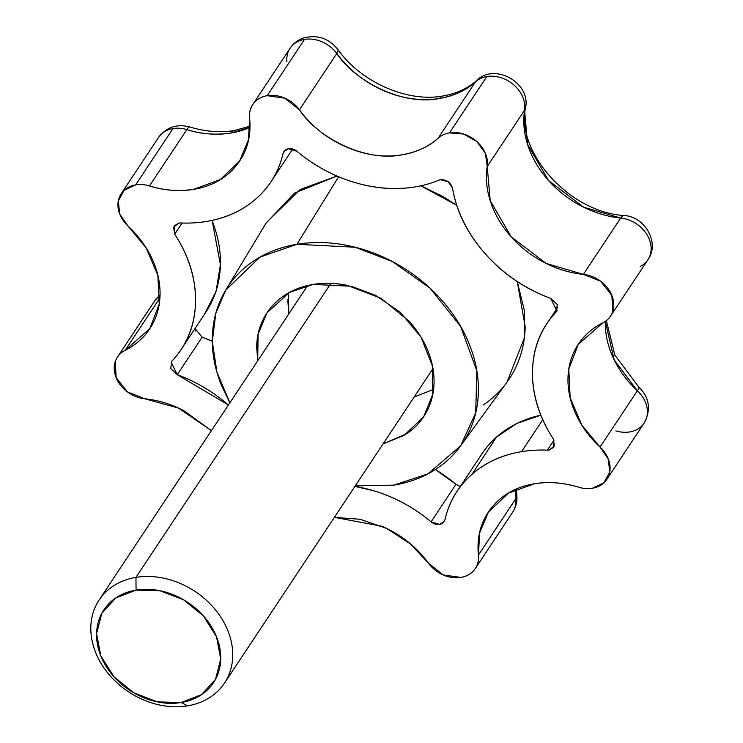<?xml version="1.0" encoding="UTF-8"?>
<svg xmlns="http://www.w3.org/2000/svg" width="743" height="743" viewBox="0 0 743 743"><rect width="100%" height="100%" fill="white"/><g stroke="black" fill="none" stroke-linecap="round" stroke-linejoin="round"><path stroke-width="1.11" d="M383.063 443.924L406.783 433.661C415.263 427.912 421.866 420.631 426.593 411.817C431.311 403.003 433.791 393.335 434.033 382.803C434.265 372.271 432.25 361.683 427.968 351.03C423.686 340.387 417.473 330.496 409.328 321.347L380.945 298.268L347.148 285.312C335.381 282.907 324.022 282.619 313.072 284.439L351.235 286.231L375.577 295.342L400.421 312.422L421.04 337.192L432.537 366.262L432.807 394.227L423.696 416.665L404.211 435.314L383.063 443.915M414.185 396.985L433.559 389.425M393.762 485.151L355.247 485.876L393.762 485.151L427.857 473.904L460.614 445.884L475.696 412.885L476.848 370.906L460.688 326.493L430.03 288.154L392.36 261.517L355.191 247.233L296.931 244.289L338.613 176.769L296.931 244.289C313.37 241.568 330.403 242.004 348.04 245.599C365.686 249.193 382.58 255.676 398.75 265.047C414.91 274.408 429.092 285.953 441.314 299.661C453.536 313.379 462.861 328.22 469.279 344.185C475.696 360.16 478.724 376.042 478.371 391.84C478.009 407.638 474.294 422.145 467.208 435.361C460.131 448.577 450.23 459.499 437.497 468.127C424.773 476.755 410.192 482.43 393.762 485.151M229.893 402.771L216.928 372.187L212.303 341.529L215.749 313.555L225.714 290.151L259.976 257.106L296.931 244.289C280.501 247.01 265.92 252.694 253.187 261.313C240.463 269.941 230.562 280.863 223.476 294.089C216.399 307.305 212.674 321.812 212.322 337.61C211.959 353.408 214.996 369.29 221.414 385.255L229.884 402.79M265.985 223.225L294.497 193.087L336.941 176.063L300.172 189.502L266.347 222.621L225.714 290.151M285.423 149.993L283.037 153.587L283.9 151.572L288.507 148.739A9.399 7.523 33.5 0 1 296.949 151.284C314.066 165.643 333.115 175.989 354.105 182.314C375.085 188.629 395.434 190.162 415.133 186.892A131.604 105.376 -146.5 0 0 438.816 180.205L440.506 179.722L448.15 181.654L452.496 188.128C456.555 211.959 467.588 233.971 485.578 254.152C503.568 274.343 525.301 289.092 550.777 298.407L557.296 304.537L556.21 311.93C540.941 327.988 533.037 347.65 532.517 370.915C531.988 394.171 538.926 416.851 553.331 438.964L554.408 445.986L549.179 450.054A9.399 7.523 33.5 0 1 547.34 450.156L553.981 440.135L547.34 450.156A131.604 105.376 -146.5 0 0 521.567 451.651A131.604 105.376 33.5 0 1 547.34 450.156L549.179 450.054L553.786 447.212L553.331 438.964A131.604 105.376 33.5 0 1 546.634 324.032A131.604 105.376 33.5 0 1 556.21 311.93L557.371 310.175L556.21 311.93L556.869 311.103L550.777 298.407A131.604 105.376 33.5 0 1 452.496 188.128C450.629 182.388 446.636 179.583 440.506 179.722A9.399 7.523 33.5 0 0 438.816 180.205A131.604 105.376 33.5 0 1 415.133 186.892A131.604 105.376 33.5 0 1 296.949 151.284L288.507 148.739A9.399 7.523 33.5 0 0 283.037 153.587A131.604 105.376 33.5 0 1 270.406 182.611A131.604 105.376 33.5 0 1 206.461 221.47C226.169 218.21 242.812 210.548 256.409 198.492C270.015 186.447 278.885 171.475 283.037 153.587L285.423 149.993M182.081 223.03L174.698 234.166L174.243 225.918L178.849 223.076A9.399 7.523 33.5 0 1 180.688 222.974A131.604 105.376 -146.5 0 0 206.461 221.47A131.604 105.376 33.5 0 1 180.688 222.974L178.849 223.076L173.621 227.144L174.698 234.166A131.604 105.376 33.5 0 1 181.394 349.099A131.604 105.376 33.5 0 1 171.819 361.2C187.087 345.133 194.991 325.48 195.511 302.215C196.041 278.959 189.103 256.279 174.698 234.166L182.081 223.03M354.894 486.414A131.604 105.376 33.5 0 1 431.079 521.846L455.97 484.297A131.604 105.376 -146.5 0 0 435.342 469.557M460.196 486.628L455.97 484.297L431.079 521.846L439.522 524.391L444.128 521.549L444.992 519.543A131.604 105.376 33.5 0 1 457.279 491.021A131.604 105.376 33.5 0 1 521.567 451.651L542.743 419.721L521.567 451.651C501.859 454.92 485.207 462.583 471.61 474.628C458.013 486.684 449.144 501.655 444.992 519.543A9.399 7.523 33.5 0 1 439.522 524.391A9.399 7.523 33.5 0 1 431.079 521.846C413.962 507.488 394.914 497.141 373.924 490.817L354.922 486.377M643.624 423.826A29.506 23.627 -146.5 0 0 637.364 390.772A18.798 2.285 -47 0 0 638.831 387.177A18.798 2.285 133 0 1 637.364 390.772A29.506 23.627 33.5 0 1 644.525 422.498A29.506 23.627 33.5 0 1 629.711 431.943A29.506 23.627 33.5 0 1 615.882 430.866M515.41 489.488L515.772 498.739A18.798 9.418 -5.8 0 0 516.794 494.884A18.798 9.418 174.2 0 1 515.772 498.739L478.436 555.049L479.653 532.833L488.411 512.113L508.388 493.157L534.477 483.767A93.999 75.266 33.5 0 1 578.546 487.185A29.506 23.627 -146.5 0 0 592.375 488.262L603.91 482.811L609.734 472.149L608.313 459.1L600.028 447.091C589.626 437.404 581.62 426.51 576.001 414.418C570.383 402.334 567.708 390.233 567.986 378.141C568.256 366.048 571.451 355.145 577.562 345.449C583.682 335.752 592.106 328.211 602.842 322.834C607.774 320.354 611.08 316.592 612.752 311.521L611.879 295.491L600.567 281.198L583.366 274.381C569.909 273.006 556.86 269.031 544.192 262.437C531.533 255.852 520.527 247.308 511.175 236.803C501.813 226.309 495.033 214.894 490.835 202.57C486.637 190.245 485.439 178.227 487.232 166.516L485.439 153.429L476.839 141.569L463.706 134.056L449.506 132.867A29.506 23.627 33.5 0 1 487.232 166.516L524.577 110.196A29.506 23.627 -146.5 0 0 486.841 76.548L449.506 132.867A29.506 23.627 -146.5 0 0 438.212 138.096A93.999 75.266 33.5 0 1 402.223 154.785C383.806 157.832 365.073 155.194 346.024 146.863C326.976 138.532 311.456 126.18 299.448 109.815L336.783 53.496A29.506 23.627 -146.5 0 0 304.528 39.379L267.183 95.698A29.506 23.627 33.5 0 1 299.448 109.815L336.783 53.496C354.959 81.358 402.576 106.091 439.568 98.466A18.798 8.535 -99.4 0 1 443.069 95.958A18.798 8.535 80.6 0 0 439.568 98.466A93.999 75.266 -146.5 0 0 475.548 81.786A18.798 11.024 -131.9 0 1 476.635 80.523C494.606 62.412 530.901 82.761 525.57 107.661C515.809 151.358 568.562 212.219 624.25 215.554C644.831 216.492 660.174 242.961 647.877 259.781L611.08 315.283M511.602 513.636A29.506 23.627 -146.5 0 0 515.772 498.739A29.506 23.627 33.5 0 1 512.614 512.261M234.389 130.536A18.798 8.535 80.6 0 0 230.887 133.043A93.999 75.266 -146.5 0 0 249.954 127.332L230.887 133.043A18.798 8.535 -99.4 0 1 234.398 130.536M159.104 136.628A29.506 23.627 33.5 0 1 172.989 128.548L135.653 184.868L124.118 190.319L118.295 200.982L119.716 214.03L128 226.039A29.506 23.627 33.5 0 1 120.84 194.313A29.506 23.627 33.5 0 1 135.653 184.868A29.506 23.627 -146.5 0 1 149.482 185.945C163.358 190.412 178.051 191.555 193.552 189.363L220.188 179.639L239.617 161.008L248.478 139.87L249.592 118.081A29.506 23.627 33.5 0 1 252.75 104.559A29.506 23.627 33.5 0 1 267.183 95.698L304.528 39.379A29.506 23.627 33.5 0 1 336.783 53.496A93.999 75.266 -146.5 0 0 439.568 98.466C454.781 95.568 466.78 90.005 475.548 81.786L438.212 138.096A29.506 23.627 33.5 0 1 449.506 132.867L486.841 76.548A29.506 23.627 -146.5 0 0 475.548 81.786L438.212 138.096C429.435 146.325 417.445 151.888 402.223 154.785C365.24 162.411 317.623 137.669 299.448 109.815L284.829 98.187L267.183 95.698C261.406 96.655 256.883 99.209 253.623 103.361C250.363 107.503 249.016 112.407 249.592 118.081C251.422 136.127 247.15 151.758 236.757 164.965C226.374 178.171 211.969 186.307 193.552 189.363A93.999 75.266 33.5 0 1 149.482 185.945L186.818 129.626A29.506 23.627 -146.5 0 0 172.989 128.548L135.653 184.868A29.506 23.627 33.5 0 1 149.482 185.945L186.818 129.626C200.694 134.093 215.386 135.235 230.887 133.043A93.999 75.266 -146.5 0 1 186.818 129.626A18.798 3.91 -73 0 1 189.957 127.016C177.01 123.607 166.534 127.081 158.528 137.446L121.193 193.765M482.17 453.471A131.604 105.376 -146.5 0 1 540.811 415.188L516.784 423.454L496.5 437.088L472.028 474.266M460.233 486.572L455.97 484.297L435.379 469.53M195.028 328.527L202.142 337.173A131.604 105.376 -146.5 0 1 212.294 341.288L202.142 337.173L177.252 374.723L170.732 368.593L171.819 361.2L171.159 362.027L177.252 374.723A131.604 105.376 33.5 0 1 228.38 405.046M195.623 331.053L194.982 328.601M204.306 314.54L216.055 291.414L220.402 264.675L212.117 220.402M483.312 404.954C496.352 396.112 506.494 384.92 513.747 371.379C521.001 357.838 524.818 342.978 525.18 326.799L517.277 281.634L524.363 310.509L524.344 337.963L506.986 382.162L461.561 444.583M456.713 205.263L443.608 196.904L420.909 185.787M149.705 328.852L159.234 304.073L157.878 275.374L146.213 248.004L128 226.039C138.402 235.726 146.408 246.62 152.027 258.713C157.646 270.796 160.312 282.888 160.042 294.99C159.764 307.082 156.578 317.976 150.457 327.682C144.346 337.378 135.923 344.919 125.186 350.297C120.255 352.776 116.948 356.538 115.276 361.609L116.149 377.639L127.462 391.933L144.662 398.75C158.11 400.124 171.169 404.099 183.827 410.693L211.43 430.624L178.469 408.074L144.662 398.75A29.506 23.627 33.5 0 1 116.595 358.525A29.506 23.627 33.5 0 1 125.186 350.297L159.912 297.924L125.186 350.297L149.845 328.647M334.387 517.342L382.004 526.267C401.053 534.598 416.572 546.95 428.581 563.315L443.2 574.943L460.836 577.432C466.623 576.475 471.146 573.921 474.406 569.77C477.665 565.627 479.012 560.714 478.436 555.049C476.607 537.003 480.879 521.372 491.262 508.166C501.655 494.949 516.06 486.823 534.477 483.767C548.724 481.473 563.408 482.616 578.546 487.185A29.506 23.627 33.5 0 0 592.375 488.262A29.506 23.627 33.5 0 0 606.288 480.145A29.506 23.627 33.5 0 0 600.028 447.091L581.815 425.117L570.15 397.756L568.794 369.057L578.323 344.278L602.842 322.834A29.506 23.627 33.5 0 0 611.433 314.595A29.506 23.627 33.5 0 0 583.366 274.381L546.189 263.449L511.175 236.803L490.204 200.638L487.232 166.516L524.577 110.196L527.539 144.318L548.51 180.493L583.524 207.13L620.702 218.061L583.366 274.381L620.702 218.061A18.798 6.176 -84.2 0 1 624.324 215.563A18.798 6.176 95.8 0 0 620.702 218.061A29.506 23.627 33.5 0 1 648.741 258.332A29.506 23.627 33.5 0 1 640.178 266.514M228.417 405L177.252 374.723L202.142 337.173M286.928 61.762A29.506 23.627 33.5 0 1 291.117 46.846A29.506 23.627 33.5 0 1 304.528 39.379A29.506 23.627 -146.5 0 0 290.095 48.239M648.769 258.285A29.506 23.627 -146.5 0 0 620.702 218.061A93.999 75.266 -146.5 0 1 524.577 110.196A18.798 10.56 8.7 0 0 525.598 107.503A18.798 10.56 -171.3 0 1 524.577 110.196A29.506 23.627 33.5 0 0 486.841 76.548A29.506 23.627 33.5 0 0 475.548 81.786A18.798 11.024 48.1 0 1 476.737 80.43M605.331 321.357A93.999 75.266 -146.5 0 0 637.364 390.772L600.028 447.091L637.364 390.772L614.136 359.779L605.331 321.375M515.772 498.739L478.436 555.049A29.506 23.627 33.5 0 1 474.266 569.955A29.506 23.627 33.5 0 1 460.836 577.432A29.506 23.627 33.5 0 1 428.581 563.315L410.452 543.978L386.722 528.459L360.169 519.283L334.369 517.369M153.959 302.16A29.506 23.627 33.5 0 1 160.033 295.454A29.506 23.627 -146.5 0 0 153.931 302.215M190.004 127.034A18.798 3.91 107 0 0 186.818 129.626A29.506 23.627 33.5 0 0 172.989 128.548A29.506 23.627 -146.5 0 0 158.175 137.994M336.783 53.496A18.798 4.699 -36.3 0 0 337.814 49.41A18.798 4.699 143.7 0 1 336.783 53.496M206.285 311.549A131.604 105.376 -146.5 0 0 212.006 220.42M456.722 205.282L420.872 185.796M257.71 360.81L258.09 334.183L266.997 312.784L289.38 292.454L313.072 284.439C302.113 286.25 292.389 290.03 283.91 295.788C275.421 301.537 268.817 308.819 264.099 317.632C259.381 326.446 256.902 336.115 256.66 346.647L257.7 360.829M288.247 293.086L288.823 313.88M288.813 313.899L287.773 299.717L288.813 313.899M181.255 702.516A65.802 52.688 33.5 0 1 100.825 655.893A65.802 52.688 33.5 0 1 136.062 590.109L135.95 577.385A75.201 60.22 -146.5 0 0 95.671 652.568A75.201 60.22 -146.5 0 0 187.589 705.85L181.255 702.516L187.589 705.85A75.201 60.22 33.5 0 1 112.202 678.08A75.201 60.22 33.5 0 1 95.076 607.458A75.201 60.22 33.5 0 1 135.95 577.385L330.895 283.343L135.95 577.385A75.201 60.22 33.5 0 1 211.337 605.155A75.201 60.22 33.5 0 1 228.472 675.786A75.201 60.22 33.5 0 1 187.589 705.85A75.201 60.22 -146.5 0 0 227.869 630.668A75.201 60.22 -146.5 0 0 135.95 577.385L136.062 590.109A65.802 52.688 33.5 0 1 216.492 636.732A65.802 52.688 33.5 0 1 181.255 702.516L157.395 701.903L133.74 692.829L113.874 676.678L100.825 655.893L96.581 633.658L101.791 613.346L115.657 598.059L136.062 590.109L159.921 590.722L183.577 599.796L203.443 615.947L216.492 636.732L220.736 658.967L215.526 679.278L201.669 694.566L181.255 702.516M423.696 416.665L424.132 416.006M174.243 225.918L174.596 225.38M606.362 320.632L614.842 355.061L638.85 387.187C645.853 393.706 653.273 406.04 644.172 423.046L606.836 479.365M252.722 104.596L290.058 48.276C293.448 43.27 298.082 39.788 303.961 37.847C317.679 34.568 328.973 38.432 337.842 49.447C361.154 82.519 407.907 102.664 442.949 95.977C456.648 93.572 467.876 88.417 476.635 80.513M516.459 489.024L516.812 495.033C517.416 501.209 516.023 506.94 512.642 512.215L475.306 568.534M189.967 127.025C205.514 131.678 220.281 132.848 234.268 130.554L249.973 126.18M488.411 512.113L489.024 511.193M118.165 356.018L154.832 300.711L160.042 294.971M557.891 307.054L548.613 321.041M481.956 453.797L458.765 488.783M205.932 312.088L183.307 346.219M292.686 149.018L270.954 181.794M307.621 285.526L99.088 600.065M432.974 368.639L224.451 683.17"/></g></svg>
